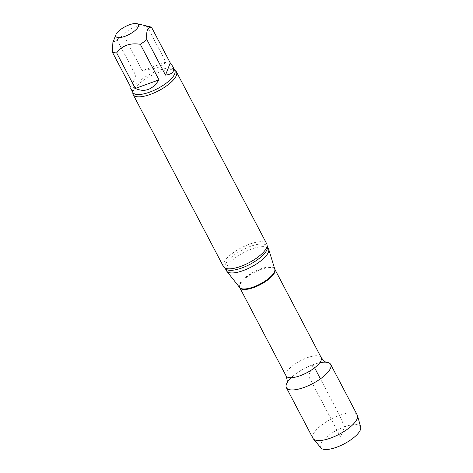 <?xml version="1.0" encoding="UTF-8"?>
<svg xmlns="http://www.w3.org/2000/svg" width="473" height="473" viewBox="0 0 473 473"><rect width="100%" height="100%" fill="white"/><g stroke="black" fill="none" stroke-linecap="round" stroke-linejoin="round"><path stroke-width="0.35" stroke-dasharray="2.37 1.77" d="M112.881 42.535L117.085 39.88L135.757 75.449L130.997 87.623M135.757 75.449L130.719 88.368M165.922 62.105L142.267 70.69L123.595 35.126C129.117 27.795 136.999 24.933 147.245 26.535L165.922 62.105C164.025 64.434 160.932 66.386 156.646 67.964L142.267 70.69M286.851 383.231A25.016 8.597 152.3 0 1 286.857 383.225A25.016 8.597 152.3 0 1 312.978 364.701A25.016 8.597 152.3 0 1 326.754 362.283L326.754 362.283M226.502 270.804A23.709 8.147 152.3 0 1 251.701 249.017A23.709 8.147 152.3 0 1 268.487 248.763M223.481 266.63A24.442 8.402 152.3 0 1 249.46 244.174A24.442 8.402 152.3 0 1 266.766 243.908M132.878 92.501A24.442 8.402 152.3 0 1 132.913 92.276A24.442 8.402 152.3 0 1 159.159 72.168A24.442 8.402 152.3 0 1 174.679 70.353A24.442 8.402 152.3 0 1 174.88 70.447M147.245 26.535A23.709 8.147 152.3 0 1 150.101 26.813M117.085 39.88A23.709 8.147 152.3 0 1 123.595 35.126M291.22 377.726A25.016 8.597 152.3 0 1 319.748 362.75M320.966 447.966A22.485 7.728 152.3 0 1 336.959 430.188A22.485 7.728 152.3 0 1 360.674 427.119M312.972 438.323A25.016 8.597 152.3 0 1 331.13 419.078A25.016 8.597 152.3 0 1 357.275 415.063M314.598 367.787L312.978 364.701L308.544 376.059L340.554 437.034L344.539 426.823L339.561 415.335L320.41 378.855M286.118 375.94A19.801 6.805 152.3 0 1 307.154 357.748A19.801 6.805 152.3 0 1 321.173 357.529M239.793 287.714A19.801 6.805 152.3 0 1 260.836 269.521A19.801 6.805 152.3 0 1 274.854 269.308M239.687 287.549A19.86 6.823 152.3 0 1 260.552 268.93A19.86 6.823 152.3 0 1 274.778 269.125M225.266 268.185L225.13 268.185A23.709 8.147 152.3 0 1 250.323 246.403A23.709 8.147 152.3 0 1 267.115 246.143L267.032 246.262M132.836 92.395A23.709 8.147 152.3 0 1 158.029 70.607A23.709 8.147 152.3 0 1 174.821 70.353"/><path stroke-width="0.71" d="M165.491 75.101L170.25 62.927L151.579 27.363C147.647 26.949 146.056 31.005 146.819 39.537L165.491 75.101C172.645 74.231 175.045 71.305 172.704 66.326L170.25 62.927M135.331 88.445L158.981 79.86L140.31 44.296C130.093 42.676 122.205 45.538 116.66 52.881L135.331 88.445C144.637 92.643 152.519 89.781 158.981 79.86M172.704 66.326L174.821 70.353A23.709 8.147 152.3 0 1 157.615 88.587A23.709 8.147 152.3 0 1 132.836 92.395L130.719 88.368L130.997 87.623L112.326 52.06L112.881 42.535L115.932 34.647A12.712 4.369 152.3 0 1 125.12 26.695A12.712 4.369 152.3 0 1 136.88 23.65A12.712 4.369 152.3 0 1 135.124 30.473A12.712 4.369 152.3 0 1 124.896 36.332A12.712 4.369 152.3 0 1 115.932 34.647M319.748 362.75A25.016 8.597 152.3 0 1 330.692 364.435A25.016 8.597 152.3 0 1 330.609 368.053A25.016 8.597 152.3 0 1 303.311 387.7A25.016 8.597 152.3 0 1 286.851 383.231L286.857 383.225C287.655 382.899 287.413 380.469 286.118 375.94A19.801 6.805 152.3 0 0 306.806 372.759A19.801 6.805 152.3 0 0 321.173 357.529C323.863 360.958 325.726 362.543 326.76 362.283A25.016 8.597 152.3 0 1 330.609 368.053A25.016 8.597 152.3 0 1 308.319 385.72A25.016 8.597 152.3 0 1 286.39 387.689A25.016 8.597 152.3 0 1 291.22 377.726M267.056 245.995L268.487 248.763A23.709 8.147 152.3 0 1 268.688 249.247A23.709 8.147 152.3 0 1 251.281 266.997A23.709 8.147 152.3 0 1 226.792 271.248A23.709 8.147 152.3 0 1 226.502 270.804L225.036 268.055M174.88 70.447A24.442 8.402 152.3 0 1 176.464 71.908L266.766 243.908A24.442 8.402 152.3 0 1 267.032 246.262A24.442 8.402 152.3 0 1 266.683 247.444A24.442 8.402 152.3 0 1 247.817 263.331A24.442 8.402 152.3 0 1 225.266 268.185A24.442 8.402 152.3 0 1 223.481 266.63L133.179 94.63A24.442 8.402 152.3 0 1 132.878 92.501M176.464 71.908A24.442 8.402 152.3 0 1 176.382 75.444A24.442 8.402 152.3 0 1 154.6 92.702A24.442 8.402 152.3 0 1 133.179 94.63M136.88 23.65L150.101 26.813A23.709 8.147 152.3 0 1 151.579 27.363M146.819 39.537A23.709 8.147 152.3 0 1 140.31 44.296M116.66 52.881A23.709 8.147 152.3 0 1 112.326 52.06M330.692 364.435L357.275 415.063A25.016 8.597 152.3 0 1 357.511 415.661L360.674 427.119A22.485 7.728 152.3 0 1 360.385 429.833A22.485 7.728 152.3 0 1 341.104 445.371A22.485 7.728 152.3 0 1 320.966 447.966L313.333 438.855A25.016 8.597 152.3 0 1 312.972 438.323L286.39 387.689M357.511 415.661A25.016 8.597 152.3 0 1 357.192 418.682A25.016 8.597 152.3 0 1 335.735 435.97A25.016 8.597 152.3 0 1 313.333 438.855M320.41 378.855L314.598 367.787M239.793 287.714L239.687 287.549A19.86 6.823 152.3 0 0 260.203 283.989A19.86 6.823 152.3 0 0 274.778 269.125L274.854 269.308A19.801 6.805 152.3 0 1 260.487 284.533A19.801 6.805 152.3 0 1 239.793 287.714L286.118 375.94M267.115 246.143A23.709 8.147 152.3 0 1 249.91 264.377A23.709 8.147 152.3 0 1 225.13 268.185M274.854 269.308L321.173 357.529M274.778 269.125L268.688 249.247M239.687 287.549L226.792 271.248"/></g></svg>
